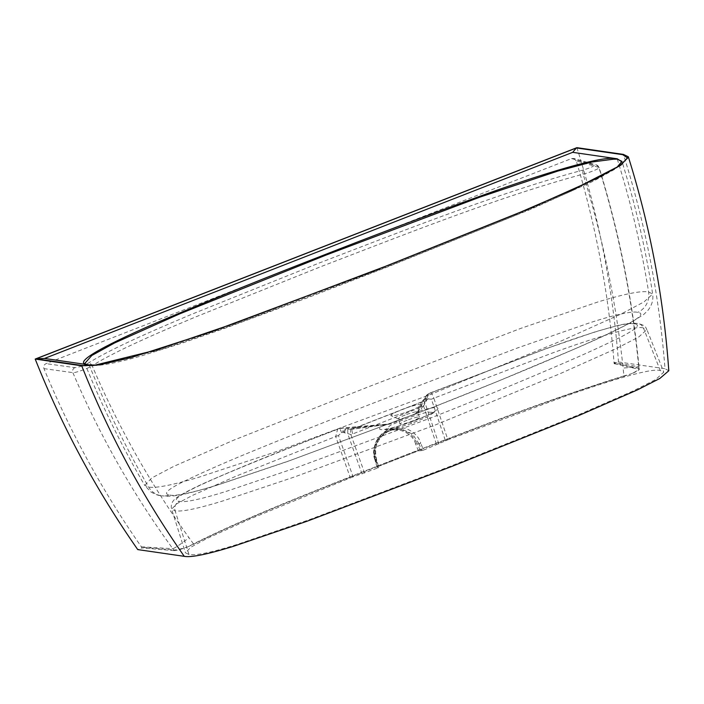 <?xml version="1.0" encoding="UTF-8"?>
<svg xmlns="http://www.w3.org/2000/svg" width="704" height="704" viewBox="0 0 704 704"><rect width="100%" height="100%" fill="white"/><g stroke="black" fill="none" stroke-linecap="round" stroke-linejoin="round"><path stroke-width="0.53" stroke-dasharray="3.52 2.64" d="M423.518 450.12L421.775 450.595L419.012 443.802L415.58 443.916C412.958 433.497 398.191 426.562 388.722 431.288C378.611 434.201 371.606 449.636 375.971 459.378L374.968 459.967C371.65 446.292 376.182 436.304 388.582 430.003C390.94 428.78 394.654 428.349 399.714 428.71L410.846 433.84L417.34 443.494L418.986 443.731L412.509 434.078L401.386 428.956L390.298 430.241C379.509 433.356 372.011 449.838 376.666 460.249L375.021 460.002C370.357 449.601 377.828 433.11 388.626 430.003L401.386 428.956C396.378 428.595 392.691 429.026 390.342 430.241C377.951 436.542 373.41 446.556 376.728 460.284L376.666 460.249A1.496 1.443 -81.8 0 1 376.693 460.319L375.716 460.874C370.762 449.803 378.717 432.265 390.21 428.947C400.981 423.579 417.762 431.464 420.746 443.3L419.012 443.802A1.496 1.443 -81.8 0 1 418.986 443.731L420.746 443.3L423.518 450.12L445.482 440.836L431.42 399.238L428.173 398.904A5.606 3.599 59.8 0 1 429.07 393.501L429.07 393.501A5.606 3.599 59.8 0 1 430.109 393.184L541.658 350.398C576.585 337.489 626.023 320.716 634.058 324.016C642.558 324.166 634.146 330.704 616.317 339.231C599.086 347.591 580.034 356.224 559.143 365.13C517.81 382.914 475.024 400.523 430.786 417.956L296.252 467.729L227.788 490.855C204.45 498.379 184.21 502.99 179.714 501.327C164.243 500.87 202.77 483.41 234.106 470.413C267.52 456.544 302.438 442.666 338.853 428.798L340.437 428.393A5.606 4.338 -91.6 0 1 341.924 428.006L341.924 428.006A5.606 4.338 -91.6 0 1 344.476 428.982L391.09 423.746L407.678 416.786L415.65 414.163L420.402 410.793L428.991 393.835L430.408 392.858L545.239 348.964L595.514 331.725L619.247 325.098C631.453 322.608 633.538 323.154 637.842 323.506A7.471 7.207 -81.8 0 1 643.456 328.02C635.439 324.606 586.335 340.525 549.498 354.094L433.84 398.209L447.902 439.798L557.788 398.948C597.546 384.63 650.839 367.215 660.273 370.568L663.793 372.152L655.662 379.553L633.318 390.896L576.33 415.774L450.41 466.259L309.461 519.658L237.732 544.262C212.15 552.323 195.906 555.729 188.998 554.488L185.451 552.825L190.819 547.202L206.914 538.481L250.721 518.681L350.372 477.866L335.685 436.515L337.691 429.035L338.853 428.798A5.606 1.329 75.6 0 1 339.108 428.586L340.692 428.182A5.606 1.329 75.6 0 0 340.437 428.393L388.573 424.107M89.1 364.91L89.294 365.182C106.172 407.387 125.963 448.017 148.667 487.062A18.674 18.022 98.2 0 0 161.462 495.801C158.514 495.66 154.889 494.305 150.586 491.726L144.769 485.426L151.659 478.007L173.826 466.338L233.798 440.141L369.283 386.478L520.714 328.407L597.643 302.051C624.422 293.894 641.414 290.532 648.604 291.958L652.661 294.034L644.046 301.884L621.456 313.834L562.153 340.56L428.903 395.12L276.857 451.458L199.637 476.986C172.814 485.038 155.822 488.4 148.667 487.062L144.769 485.426C121.801 446.274 101.825 405.601 84.814 363.405L86.469 364.804L89.294 365.182C97.038 366.652 114.33 363.581 141.178 355.951L181.738 343.235L223.318 328.856L305.967 298.346L387.174 267.071L531.617 208.938L593.727 181.016L615.349 168.942L621.966 161.902M169.752 495C174.61 496.698 195.386 492.008 219.322 484.378L290.374 460.425L429.739 408.566C475.561 390.614 519.728 372.539 562.241 354.314C583.704 345.162 603.064 336.354 620.303 327.87C639.364 318.463 645.137 313.306 637.63 312.409C632.738 310.649 612.005 315.427 588.166 323.338L517.37 348.005L378.453 401.13C332.543 418.845 288.226 436.506 245.502 454.106C223.942 463.012 204.503 471.592 187.185 479.838C168.027 488.972 162.219 494.023 169.752 495A18.674 18.022 98.2 0 1 161.462 495.801L167.086 496.214C171.978 496.258 177.998 495.502 185.134 493.926C195.518 491.542 207.099 488.33 219.894 484.273L287.109 461.613L429.766 408.549L497.499 381.436L575.291 348.709C596.429 339.618 614.962 330.906 630.881 322.573L643.711 314.477L647.935 310.385C651.939 305.237 653.514 299.79 652.661 294.034L652.661 294.034C645.682 249.031 635.439 204.82 621.949 161.392M410.115 410.775A15.875 1.998 160.4 0 1 391.248 415.694A15.875 1.998 160.4 0 1 401.878 409.578A15.875 1.998 160.4 0 1 420.913 405.134A15.875 1.998 160.4 0 1 410.115 410.775M405.196 415.026A10.27 1.294 -19.6 0 0 398.182 418.854A10.27 1.294 -19.6 0 0 398.314 418.986A10.27 1.294 -19.6 0 0 410.52 415.8A10.27 1.294 -19.6 0 0 417.507 412.148A10.27 1.294 -19.6 0 0 417.534 411.963A10.27 1.294 -19.6 0 0 405.196 415.026M385.044 424.591C370.383 432.476 387.429 430.707 410.969 422.004C440.845 411.488 448.492 402.538 420.402 410.793M411.382 423.518L394.592 428.674L385.554 429.704L390.412 425.269L408.056 417.771L427.205 412.095L434.174 412.377L426.932 417.094L411.382 423.518L410.942 421.978C399.643 426.149 387.913 429.044 386.214 429.079L384.076 429.282L385.554 429.704M407.053 420.262A10.27 1.294 -19.6 0 0 400.048 424.09A10.27 1.294 -19.6 0 0 412.386 421.036A10.27 1.294 -19.6 0 0 419.399 417.199A10.27 1.294 -19.6 0 0 407.053 420.262M576.893 147.664C598.91 217.325 612.779 288.763 618.499 361.97L614.178 363.66L614.055 362.877L638.871 368.403L638.722 366.854C632.166 298.918 618.878 232.426 598.849 167.376A3.731 3.626 106 0 0 596.394 164.921L573.804 158.453L571.56 158.558L46.042 363.651C43.991 364.716 43.296 366.379 43.965 368.632C70.03 431.834 102.511 491.234 141.398 546.841L142.067 547.906L137.746 549.595M174.108 550.625A4.479 4.294 92.2 0 0 173.712 549.947C176.317 550 180.734 549.05 186.974 547.087L187 547.14C180.884 549.393 176.581 550.554 174.108 550.625L174.082 550.625A4.479 4.286 94.8 0 0 173.694 549.938L141.671 547.228M174.082 550.625L142.067 547.906M193.626 544.236A4.479 3.432 -113.6 0 0 193.468 543.919L188.012 546.744L193.67 544.21C245.828 517.73 325.706 486.966 397.496 458.594C470.589 430.426 548.979 399.423 624.017 376.262L630.863 373.921L623.973 375.91A4.479 1.786 70.4 0 0 624.078 376.244M193.503 543.902L188.874 537.53C150.304 483.824 118.078 426.562 92.18 365.754C114.242 351.639 155.998 333.626 195.756 316.888L321.033 266.596C404.457 234.626 499.092 196.75 583.123 174.161C590.682 172.322 601.48 167.666 598.849 167.376L576.25 160.899C596.068 226.538 608.652 293.709 614.011 362.393L638.722 366.854L623.119 368.06L623.929 375.927C548.794 399.15 470.571 429.977 397.338 458.216C325.45 486.614 245.758 517.414 193.503 543.902A4.479 3.441 -118.5 0 1 193.67 544.21M614.178 363.66L639.302 369.389L638.722 366.854M639.012 369.186A4.479 4.365 99.6 0 1 638.889 368.403A4.479 4.356 102.5 0 0 639.003 369.186C639.892 369.741 637.534 371.175 631.937 373.498C637.419 370.806 639.734 369.107 638.889 368.403L639.179 368.694M630.863 373.921L631.937 373.498M638.994 366.766C632.43 298.927 619.15 232.531 599.148 167.561L598.849 167.376M599.148 167.561L596.394 164.921A3.731 3.626 106 0 0 594.141 165.018C594.106 166.179 590.638 167.79 583.757 169.849A3.731 2.015 -104.1 0 0 583.123 174.161C602.738 237.424 616.07 302.051 623.119 368.06M187 547.14L188.012 546.744M43.965 368.632L72.873 372.636C75.187 373.058 88.466 368.324 92.18 365.754A3.731 3.194 -123.2 0 0 87.93 363.352C83.151 365.842 78.813 367.277 74.923 367.646L46.042 363.651M74.923 367.646A3.731 3.564 -82.1 0 0 72.873 372.636C99.51 435.116 132.81 493.803 172.779 548.689A11.202 1.118 -36.1 0 0 180.022 544.456A11.202 1.118 -36.1 0 0 188.874 537.53M614.055 362.877L614.011 362.393M618.499 361.97L665.007 368.72C659.287 295.504 645.418 224.066 623.401 154.405M668.8 370.762L665.007 368.72M573.804 158.453L576.25 160.899M96.888 365.094L99.766 364.857L160.864 349.606L237.31 323.435L387.094 266.772L512.811 216.427L570.662 191.488L616.713 167.587M410.159 410.784A16.06 2.024 -19.6 0 0 419.927 406.138A16.06 2.024 -19.6 0 0 408.628 407.141A16.06 2.024 -19.6 0 0 390.87 415.58A16.06 2.024 -19.6 0 0 410.159 410.784M86.469 364.804L85.536 364.39M447.911 439.798L445.482 440.836M421.775 450.595L418.387 450.833L378.066 466.567L377.098 467.148L378.743 467.386L377.775 467.975L375.716 460.874L376.728 460.284A1.496 1.496 0 0 1 376.746 460.354L378.743 467.386L376.693 460.319L374.986 460.038L375.971 459.378M377.045 467.122L374.968 459.967L377.045 467.122M428.173 398.904L427.055 399.546L423.57 406.094L421.731 406.991L352.783 433.902L350.83 434.482L343.094 432.318L341.51 432.722L338.439 435.53L353.135 476.872L377.775 467.975M353.135 476.872L350.381 477.858M425.339 397.558L425.401 397.408A5.606 5.377 19.8 0 1 425.498 397.1L425.498 397.1A5.606 5.377 19.8 0 1 428.991 393.835A5.606 3.599 59.8 0 0 427.953 394.152L427.953 394.152A5.606 5.606 0 0 0 425.498 397.1L425.339 397.558A5.606 5.5 21.5 0 1 425.198 397.954L425.198 397.954A5.606 5.5 21.5 0 1 425.154 398.068L425.401 397.408A5.606 2.024 16.9 0 0 427.055 399.546A5.606 3.599 59.8 0 1 427.953 394.152L430.408 392.858M417.947 412.641L425.172 398.024M391.09 423.746L352.458 429.062L421.414 402.151L415.65 414.163M344.159 432.766A5.606 0.519 110.6 0 0 345.162 429.176L344.476 428.982L343.094 432.318A5.606 1.329 75.6 0 0 340.692 428.182A5.606 5.606 0 0 1 341.924 428.006L386.804 424.195M344.819 428.938A5.606 4.69 -99.9 0 0 345.162 429.176L345.347 429.211A5.606 4.602 -97.4 0 1 344.942 428.93M421.731 406.991A5.606 1.285 68.7 0 1 421.212 402.169A5.606 1.285 68.7 0 1 421.414 402.151L425.154 398.068A5.606 2.376 22.7 0 0 425.146 398.077L425.181 397.989M344.414 432.863A5.606 0.546 109.6 0 0 345.347 429.211L352.458 429.062A5.606 1.285 68.7 0 0 352.264 429.079L352.264 429.079A5.606 1.285 68.7 0 0 352.783 433.902M390.042 424.054L351.278 429.378A5.606 1.417 78.3 0 0 351.217 429.387L422.224 401.676A5.606 1.126 59.2 0 1 422.356 401.641M430.109 393.184C430.866 392.128 432.115 393.8 433.84 398.209A5.606 0.889 161.3 0 0 431.42 399.238M438.891 444.03L425.181 403.401A5.606 2.93 34.3 0 1 424.274 399.687L424.274 399.687A5.606 2.93 34.3 0 1 424.371 399.555M426.598 400.787A5.606 2.376 22.7 0 1 425.146 398.077L422.224 401.676A5.606 1.126 59.2 0 0 423.57 406.094L436.691 444.981M364.602 473.114L350.83 434.482A5.606 1.417 78.3 0 1 351.217 429.387L350.733 429.466M341.51 432.722A5.606 1.329 75.6 0 0 339.108 428.586L286.229 449.09C260.709 459.122 236.606 469.066 213.902 478.931C198.053 485.698 185.847 491.788 177.294 497.182C172.357 500.509 170.465 504.495 171.609 509.15L175.102 510.796A7.471 7.207 -81.8 0 1 179.714 501.327M362.067 474.012L347.679 433.646A5.606 0.862 97.8 0 0 347.582 429.528M338.439 435.53A5.606 0.906 -19.6 0 0 335.685 436.515L236.658 475.904L193.063 495.132L177.012 503.606L171.609 509.15L185.451 552.825M420.13 450.358L417.366 443.564L415.58 443.916M617.276 159.13C630.907 202.602 641.353 246.884 648.604 291.958A18.674 18.022 98.2 0 1 637.63 312.409M410.969 422.004L410.942 421.978C425.894 416.17 433.937 412.535 435.081 411.074L434.174 412.377M141.398 546.841L172.779 548.689L173.694 549.938M571.56 158.558L594.141 165.018M583.757 169.849C499.118 192.65 403.19 230.798 318.93 263.129L192.359 314.01C152.178 330.95 110.167 349.184 87.93 363.352M425.357 397.514A5.606 5.535 22.7 0 1 425.207 397.936A5.606 2.323 21.7 0 0 426.694 400.558M634.058 324.016A7.471 7.207 -81.8 0 1 637.842 323.506C646.518 325.574 645.515 327.712 646.914 329.569L643.456 328.02L660.273 370.568M188.998 554.488L175.102 510.796C181.755 512.01 197.956 508.631 223.722 500.667L294.976 476.802L435.327 424.961L559.962 373.745L616.528 348.462L638.713 337.014L646.914 329.569L663.793 372.152M376.015 459.518L378.066 466.567M418.387 450.833L415.633 444.057M398.314 418.986L391.248 415.694M400.048 424.09L398.182 418.854M419.399 417.199L417.534 411.963M619.441 165.862L614.486 169.127M93.658 365.482L99.766 364.857M417.507 412.148L420.913 405.134"/><path stroke-width="1.06" d="M616.713 167.587L621.949 161.392L617.276 159.13L613.272 159.218L591.818 162.043L557.973 171.01L480.084 197.067L326.286 254.98L179.599 313.896L114.55 342.962L91.828 355.467L84.814 363.405L86.082 364.399L89.1 364.91L96.888 365.094M184.263 556.336L137.746 549.595C96.298 490.327 62.11 426.818 35.2 359.066L576.893 147.664L623.401 154.405L628.338 156.807L620.928 165.123L597.476 178.121L529.637 208.49L374.141 270.864L211.226 331.76L130.698 357.702L99.37 364.901L81.708 365.807C108.627 433.558 142.806 497.068 184.263 556.336C191.057 557.665 207.363 554.347 233.174 546.401L306.742 521.347L451.766 466.462L579.568 415.193L637.287 389.954L659.798 378.488L668.8 370.762C663.652 297.774 650.162 226.459 628.338 156.807M35.2 359.066L81.708 365.807M36.071 358.829L82.386 365.543L93.658 365.482L156.094 350.09L234.564 323.356L388.212 265.276L516.27 213.972L575.018 188.593L619.441 165.862L627.669 158.03L622.723 154.669L576.409 147.954L36.071 358.829L44.528 358.45L85.536 364.39C72.547 360.738 123.262 336.785 169.462 317.328C217.633 297.035 267.555 276.874 319.238 256.854C370.656 236.65 423.148 216.832 476.731 197.428C527.454 179.027 594.387 157.115 613.686 158.277L572.678 152.337L44.528 358.45M576.409 147.954L572.678 152.337M86.469 364.804L85.536 364.39L86.689 364.558M621.966 161.902L617.25 158.796L613.686 158.277L613.272 159.218"/></g></svg>
